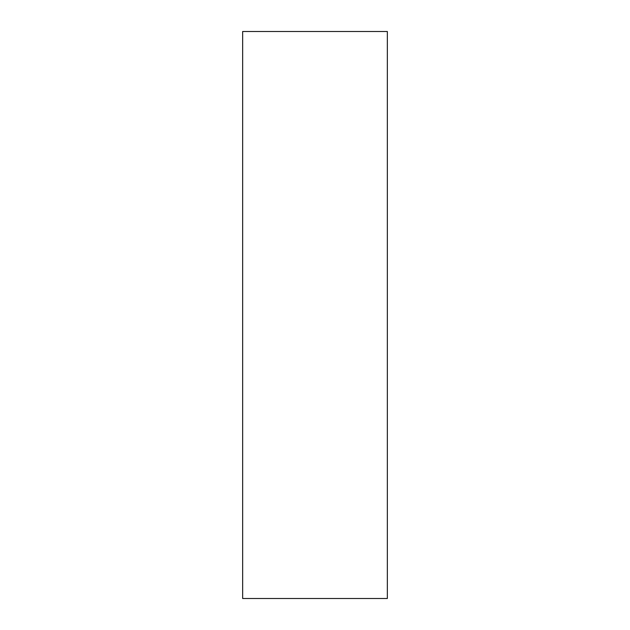 <?xml version="1.0" encoding="UTF-8"?>
<svg xmlns="http://www.w3.org/2000/svg" width="630" height="630" viewBox="0 0 630 630"><rect width="100%" height="100%" fill="white"/><g stroke="black" fill="none" stroke-linecap="round" stroke-linejoin="round"><path stroke-width="0.94" d="M242.652 31.5L242.652 598.5L387.348 598.5L387.348 31.5L242.652 31.5"/></g></svg>
